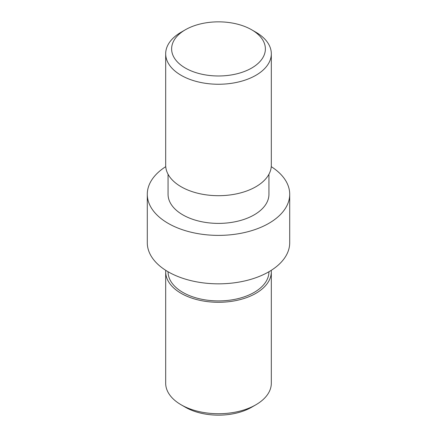 <?xml version="1.0" encoding="UTF-8"?>
<svg xmlns="http://www.w3.org/2000/svg" width="437" height="437" viewBox="0 0 437 437"><rect width="100%" height="100%" fill="white"/><g stroke="black" fill="none" stroke-linecap="round" stroke-linejoin="round"><path stroke-width="0.66" d="M185.354 68.052A46.879 27.067 0 0 0 251.646 68.057A46.879 27.067 0 0 0 251.652 29.776A46.879 27.067 0 0 0 251.646 29.776L255.847 32.201A52.817 30.492 180 0 1 271.317 53.762A52.817 30.492 180 0 1 238.711 81.932A52.817 30.492 180 0 1 181.153 75.322A52.817 30.492 180 0 1 165.683 53.762A52.817 30.492 180 0 1 181.153 32.201L185.348 29.776A46.879 27.067 0 0 0 185.354 68.052M255.847 404.799L251.652 407.224A46.879 27.067 180 0 1 185.354 407.224L181.153 404.799A52.817 30.492 0 0 0 255.847 404.799A52.817 30.492 0 0 0 271.317 383.238L271.317 271.798A52.817 30.492 180 0 1 238.711 299.968A52.817 30.492 180 0 1 181.153 293.358A52.817 30.492 180 0 1 165.683 271.798A52.817 30.492 180 0 1 165.749 270.345M271.251 270.345A52.817 30.492 180 0 1 271.317 271.798M268.941 271.748L268.941 271.798A50.441 29.121 180 0 1 237.804 298.7A50.441 29.121 180 0 1 182.835 292.391A50.441 29.121 180 0 1 168.059 271.798L168.059 271.748M271.251 166.655A71.209 41.111 180 0 1 289.709 194.274A71.209 41.111 180 0 1 245.752 232.255A71.209 41.111 180 0 1 168.147 223.345A71.209 41.111 180 0 1 147.291 194.274A71.209 41.111 180 0 1 165.749 166.655M289.709 194.274L289.709 242.726A71.209 41.111 180 0 1 245.752 280.707A71.209 41.111 180 0 1 168.147 271.798A71.209 41.111 180 0 1 147.291 242.726L147.291 194.274M268.941 174.243L268.941 194.274A50.441 29.121 180 0 1 237.804 221.177A50.441 29.121 180 0 1 182.835 214.867A50.441 29.121 180 0 1 168.059 194.274L168.059 174.243M271.317 53.762L271.317 165.202A52.817 30.492 180 0 1 238.711 193.373A52.817 30.492 180 0 1 181.153 186.763A52.817 30.492 180 0 1 165.683 165.202L165.683 53.762M185.354 407.224A46.879 27.067 180 0 1 185.348 407.224L181.153 404.799A52.817 30.492 0 0 1 165.683 383.238L165.683 271.798M255.847 32.201L251.652 29.776A46.879 27.067 0 0 0 185.348 29.776"/></g></svg>
